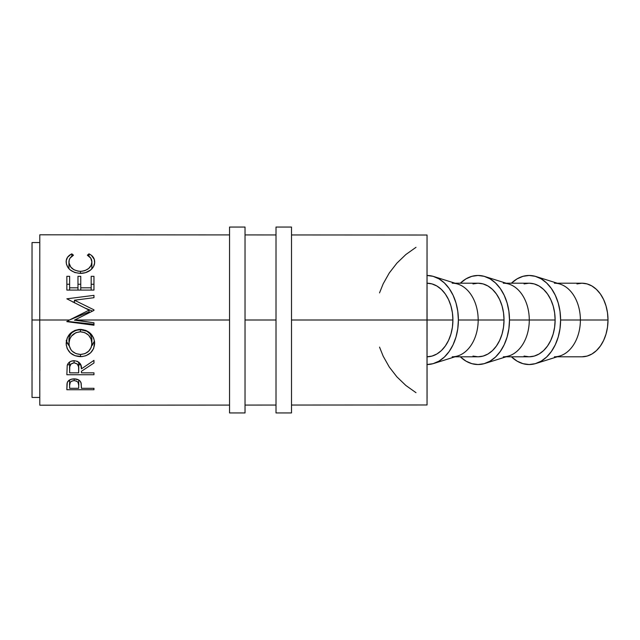 <?xml version="1.0" encoding="UTF-8"?>
<svg xmlns="http://www.w3.org/2000/svg" width="640" height="640" viewBox="0 0 640 640"><rect width="100%" height="100%" fill="white"/><g stroke="black" fill="none" stroke-linecap="round" stroke-linejoin="round"><path stroke-width="0.96" d="M427.04 300.416L427.072 320A36.792 25.984 90 0 1 427.04 321.744M576.944 283.92L582.016 283.208L587.088 283.92L591.96 286.008L596.448 289.408L600.392 293.984L603.624 299.56L606.024 305.92L607.504 312.824L608 320L607.504 327.176L606.024 334.08L603.624 340.44L600.392 346.016L596.448 350.592L591.96 353.992L587.088 356.08L582.016 356.792A36.792 25.984 -90 0 0 608 320L580.384 320A36.792 25.984 90 0 1 554.4 356.792M560.6 320A44.536 31.456 90 0 1 535.96 363.48A44.536 31.456 90 0 1 511.416 356.792L517.104 361.144L523.008 363.68L529.144 364.536L535.28 363.68L541.184 361.144L546.616 357.032L551.384 351.488L555.296 344.744L558.208 337.04L559.992 328.688L560.6 320L580.384 320L560.6 320L559.992 311.312L558.208 302.96L555.296 295.256L551.384 288.512L546.616 282.968L541.184 278.856L535.28 276.32L529.144 275.464L523.008 276.32L517.104 278.856L511.416 283.208A44.536 31.456 90 0 1 535.96 276.52A44.536 31.456 90 0 1 560.6 320M535.96 363.48L560.032 355.92A36.792 25.984 -90 0 0 580.384 320A36.792 25.984 -90 0 0 560.032 284.08L535.96 276.52M484.848 363.48A44.536 31.456 90 0 1 460.312 356.792L466 361.144L471.904 363.68L478.04 364.536L484.176 363.68L490.072 361.144L495.512 357.032L500.28 351.488L504.192 344.744L507.096 337.04L508.888 328.688L509.496 320L529.28 320L509.496 320A44.536 31.456 90 0 1 484.848 363.48L508.928 355.92A36.792 25.984 -90 0 0 529.28 320L555.128 320L554.632 327.176L553.152 334.08L550.752 340.44L547.52 346.016L543.584 350.592L539.088 353.992L534.216 356.08L529.144 356.792A36.792 25.984 -90 0 0 555.128 320L529.28 320A36.792 25.984 90 0 1 503.296 356.792M426.928 364.536L433.064 363.68L438.968 361.144L444.408 357.032L449.176 351.488L453.088 344.744L455.992 337.04L457.784 328.688L458.384 320L478.176 320L458.384 320A44.536 31.456 90 0 1 433.744 363.48L457.816 355.92A36.792 25.984 -90 0 0 478.176 320L504.024 320L503.52 327.176L502.048 334.08L499.64 340.44L496.408 346.016L492.472 350.592L487.984 353.992L483.104 356.08L478.04 356.792A36.792 25.984 -90 0 0 504.024 320L478.176 320A36.792 25.984 90 0 1 452.192 356.792M433.744 363.48A44.536 31.456 90 0 1 427.048 364.536M427.048 356.792A36.792 25.984 -90 0 0 452.912 320L427.072 320L452.912 320A36.792 25.984 -90 0 0 427.048 283.208M291.504 234.952L427.048 235.024L427 320L291.504 320L427 320L427.048 404.976L427.048 280.84M39.832 370.344L39.744 320L69.44 320L89.096 310.136L66.856 298.816L93.96 295.352L93.96 297.696L74.456 300.216L93.96 309.84L93.96 310.384L74.784 320L229.544 320L74.784 320L93.96 322.776L93.96 325.224L66.856 321.648L69.44 320L39.744 320L39.792 405.192L229.544 405.088M276.016 320L245.032 320L276.016 320L276.016 412.944L291.504 412.944L291.504 227.056L276.016 227.056L276.016 412.944L291.504 412.944L291.504 227.056L276.016 227.056L276.016 320M93.96 389.728L66.848 389.728L66.992 383.744L67.632 381.76L70.736 379.408L74.12 378.872L78.584 379.88L80.128 381.144L81.176 383.312L81.448 388.304L93.96 388.296L93.96 389.728L93.96 388.296L81.448 388.304L81 382.664C80.032 380.232 77.736 378.968 74.12 378.872C70.592 378.968 68.304 380.184 67.256 382.512L66.848 389.728L93.96 389.728L93.96 388.296L93.96 389.728M93.96 374.736L66.856 374.736L67.224 365.392L68.104 363.512L70.656 361.392L74.104 360.68L77.424 361.328L80.728 364.608L81.448 368.848L93.96 360.376L93.96 363L81.448 371.28L81.448 372.848L93.96 372.848L93.96 374.736L93.96 372.848L81.448 372.848L81.448 371.28L93.96 363L93.96 360.376L81.448 368.848C81.8 364.16 79.352 361.44 74.104 360.68C70.48 360.848 68.192 362.416 67.224 365.392L66.856 374.736L93.96 374.736L93.96 372.848L93.96 374.736M66.224 344.848L67.144 338.152L70.216 333.536L74.856 330.408L78.976 329.44L85.848 330.384L90.48 333.448L93.624 337.984L94.592 341.944L93.656 348.512L90.584 352.824L85.992 355.704L81.936 356.6L75.064 355.728L70.384 352.976L67.248 348.696L66.224 344.848M32.08 370.344L32 320L32.04 397.448L39.792 397.448L39.744 320L32 320L32.08 269.656M427.04 318.536L427.048 235.024M415.992 247.32L405.864 254.528L396.896 263.144L389.272 272.976L383.176 283.816L379.528 292.896M32.04 242.552L32 320L39.744 320L39.792 242.552L32.04 242.552M39.744 320L39.792 234.808L229.544 234.912M93.96 290.08L66.856 290.08L66.856 276.32L69.632 276.32L69.632 287.816L77.976 287.816L77.976 276.32L80.752 276.328L80.752 287.816L91.184 287.816L91.184 276.328L93.96 276.328L93.96 290.08L93.96 276.328L91.184 276.328L91.184 287.816L80.752 287.816L80.752 276.328L77.976 276.32L77.976 287.816L69.632 287.816L69.632 276.32L66.856 276.32L66.856 290.08L93.96 290.08L93.96 284.272L93.96 290.08M71.152 254.176L71.824 253.848L73.456 255.208L70.048 258.144L69.208 260.016L68.984 262.88L70.768 267.04L73.896 269.728L78.128 271.184L81.6 271.32L84.984 270.632L88.744 268.448L91.136 265.344L91.872 261.904L90.728 258.104L87.36 255.216L88.968 253.848L91.432 255.344L94.32 259.464L94.592 263.048L93.552 266.528L90.496 270.112L85.408 272.688L80.248 273.376L74.744 272.504L70.128 269.872L68.168 267.824L66.384 264.024L66.232 260.68L67.544 257.256L71.152 254.176M427.04 318.256A36.792 25.984 90 0 1 427.072 320L427.04 339.584M81.448 386.976L81.448 388.304L81.448 386.976M78.728 379.968L78.664 388.304L69.632 388.304L69.632 385.224C69.16 382.72 70.656 381.176 74.136 380.608C77.672 381.208 79.208 382.792 78.728 385.36L78.728 379.968L78.728 385.344L78.016 382.248L76.416 381.048L74.136 380.608L74.136 378.872L74.136 380.608L71.912 381.04L70.32 382.192L69.632 385.224L69.632 379.912L69.632 388.304L69.632 379.912L69.632 388.304L78.664 388.304L78.728 385.36M68.936 268.744L68.936 262.024C68.936 259.12 70.44 256.848 73.456 255.208L71.824 253.848C68.024 255.696 66.128 258.384 66.16 261.912C66.792 268.696 71.488 272.512 80.248 273.376C83.904 273.4 87.128 272.448 89.912 270.544C93.176 268.064 94.752 265.184 94.656 261.888C94.656 258.384 92.768 255.704 88.968 253.848L87.36 255.216C90.336 256.84 91.84 259.072 91.872 261.904C91.472 267.472 87.656 270.624 80.432 271.36C73.272 270.648 69.44 267.536 68.936 262.024L68.936 268.744M80.432 273.376L80.432 271.36L80.432 273.376M91.872 268.864L91.872 261.904L91.872 268.864M88.968 256.272L88.968 253.848L88.968 256.272M91.872 267.416L92.6 268.008L91.872 267.416M68.248 267.936L68.936 267.384L68.248 267.936M71.824 256.248L71.824 253.848L71.824 256.248M66.856 321.648L69.44 320L89.096 311.928L89.096 310.136L69.44 320L89.096 311.928L89.096 310.136L66.856 298.816L93.96 295.352L93.96 297.696L74.456 300.216L74.456 302.88L74.456 300.216L93.96 309.84L93.96 310.384L93.96 309.84L93.96 310.384L74.416 320.152L93.96 322.776L93.96 325.224L66.856 321.648M72.76 302.048L74.456 301.872L72.76 302.048M84.536 307.864L92.52 311.104L84.536 307.864M93.96 324.272L66.856 321.352L93.96 324.272M66.848 284.264L69.632 284.264L69.632 290.08L69.632 284.264L66.848 284.264M77.976 290.08L77.976 287.816L77.976 290.08M77.976 284.264L80.752 284.264L80.752 290.08L80.752 284.264L77.976 284.264M91.184 290.08L91.184 287.816L91.184 290.08M91.176 284.272L93.96 284.272L91.176 284.272M93.96 360.376L93.96 363L93.96 360.376M80.8 364.776L78.704 364.776L80.8 364.776M69.632 364.784L67.424 364.784L69.632 364.784M69.632 363.24L69.632 368.768C69.12 365.528 70.608 363.544 74.096 362.8C77.664 363.56 79.2 365.584 78.704 368.872L78.672 372.848L69.632 372.848L69.632 363.24M78.704 362.056L78.704 368.856M74.096 360.68L74.096 362.8L74.096 360.68M94.656 343.304C93.824 334.816 89.072 330.176 80.4 329.376C71.592 330.232 66.848 334.944 66.16 343.512C67.032 351.712 71.824 356.088 80.528 356.656C89.216 355.984 93.928 351.536 94.656 343.304M92.32 345.248L94.472 340.968L91.592 345.992M91.824 338.216L91.872 339.144C91.344 333.408 87.52 330.248 80.392 329.648L80.392 331.792L75.92 332.664L71.464 336.128L69.784 339.056L68.936 343.4L69.152 337.344L70.816 333.952L72.2 332.488L75.92 330.36L80.392 329.648C73.32 330.28 69.504 333.448 68.936 339.144L69.152 345.584L70.872 349.584L72.28 351.272L76.04 353.656L80.512 354.448L80.528 356.656L80.528 354.448C73.432 353.872 69.568 350.184 68.936 343.4C69.504 336.44 73.32 332.568 80.392 331.792C87.52 332.528 91.352 336.4 91.872 343.4C91.328 350.144 87.536 353.824 80.512 354.448L84.952 353.648L88.632 351.216L91.08 347.648L91.688 345.568L91.872 339.144L91.872 343.4L91.056 339.032L88.648 335.224L84.88 332.656L80.392 331.792L80.392 329.648L86.896 331.248L90.04 333.92L91.68 337.352M66.752 342.424L69.264 346.048L66.344 341.064M66.224 340.328L66.432 341.44M69.632 372.848L78.672 372.848L78.592 366.864L77.328 364.032L74.096 362.8L70.952 364.032L69.736 366.808L69.632 372.848M379.528 347.104L383.176 356.184L389.272 367.024L396.896 376.856L405.864 385.472L415.992 392.68M427.072 398.328L427.04 321.464M427.048 275.464A44.536 31.456 90 0 1 433.744 276.52A44.536 31.456 90 0 1 458.384 320L457.784 311.312L455.992 302.96L453.088 295.256L449.176 288.512L444.408 282.968L438.968 278.856L433.064 276.32L426.928 275.464M426.928 283.208L432 283.92L436.872 286.008L441.368 289.408L445.304 293.984L448.536 299.56L450.936 305.92L452.416 312.824L452.912 320L452.416 327.176L450.936 334.08L448.536 340.44L445.304 346.016L441.368 350.592L436.872 353.992L432 356.08L426.928 356.792M452.192 283.208A36.792 25.984 90 0 1 478.176 320A36.792 25.984 -90 0 0 457.816 284.08L433.744 276.52M504.024 320A36.792 25.984 -90 0 0 478.04 283.208L483.104 283.92L487.984 286.008L492.472 289.408L496.408 293.984L499.64 299.56L502.048 305.92L503.52 312.824L504.024 320M509.496 320L508.888 311.312L507.096 302.96L504.192 295.256L500.28 288.512L495.512 282.968L490.072 278.856L484.176 276.32L478.04 275.464L471.904 276.32L466 278.856L460.312 283.208A44.536 31.456 90 0 1 484.848 276.52A44.536 31.456 90 0 1 509.496 320M455.04 356.792L478.04 356.792L472.968 356.08M472.968 283.92L478.04 283.208L455.04 283.208M503.296 283.208A36.792 25.984 90 0 1 529.28 320A36.792 25.984 -90 0 0 508.928 284.08L484.848 276.52M555.128 320A36.792 25.984 -90 0 0 529.144 283.208L534.216 283.92L539.088 286.008L543.584 289.408L547.52 293.984L550.752 299.56L553.152 305.92L554.632 312.824L555.128 320M506.144 356.792L529.144 356.792L524.072 356.08M524.072 283.92L529.144 283.208L506.144 283.208M554.4 283.208A36.792 25.984 90 0 1 580.384 320L608 320A36.792 25.984 -90 0 0 582.016 283.208L557.248 283.208M229.544 412.944L245.032 412.944L245.032 227.056L229.544 227.056L229.544 412.944L229.544 227.056L245.032 227.056L245.032 412.944L229.544 412.944M557.248 356.792L582.016 356.792M245.032 405.08L276.016 405.056M291.504 405.048L427.048 404.976M245.032 234.92L276.016 234.944"/></g></svg>
